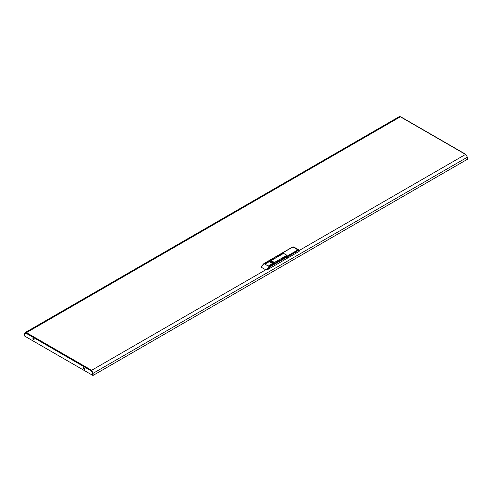 <?xml version="1.0" encoding="UTF-8"?>
<svg xmlns="http://www.w3.org/2000/svg" width="492" height="492" viewBox="0 0 492 492"><rect width="100%" height="100%" fill="white"/><g stroke="black" fill="none" stroke-linecap="round" stroke-linejoin="round"><path stroke-width="0.74" d="M273.398 262.777L273.983 261.965L270.582 261.154L269.997 261.965L273.398 262.777M286.615 255.453L286.092 255.655L287.377 256.799L286.264 255.754L286.645 255.133L283.829 253.546M266.947 269.997L287.377 258.202L287.377 256.799L269.511 267.113L266.947 269.997L266.166 270.047L269.161 266.51L297.937 249.899L298.73 249.819L293.656 246.922L292.863 247.009L281.99 253.282L282.925 253.829L283.798 253.528L286.682 255.25M276.775 256.676L281.941 253.866L276.775 256.775M265.477 263.7L282.371 254.118L265.477 263.804M265.04 263.448L270.206 260.637L265.04 263.552M280.981 259.106L286.147 256.295L280.981 259.204M269.247 265.877L274.413 263.066L269.247 265.981M268.81 265.631L285.711 256.043L268.81 265.729M281.639 253.485L264.124 263.601L261.123 267.138L266.166 270.047M261.123 267.138L261.129 266.738M289.899 255.44L296.854 251.424L289.899 255.44L289.899 256.744L287.377 258.202L287.377 256.799L298.281 250.502L297.937 249.899L292.863 247.009L292.512 247.205M296.854 251.424L296.854 252.728L299.068 251.455L299.068 250.951L298.281 250.502M283.134 253.706L281.744 253.257L263.878 263.577L269.161 266.51L269.511 267.113M299.118 251.086L299.068 251.455M289.899 256.744L296.854 252.728M283.134 253.503L283.829 253.503M271.732 263.103L272.254 262.802L272.242 263.109M273.767 262.482L273.374 262.15L270.213 262.482M272.47 263.085L272.47 262.291L270.76 262.869M272.47 262.291L272.605 263.06M273.128 262.648L273.497 262.402L272.605 262.273M272.943 262.974L272.943 262.082M33.198 338.465L34.12 340.058M32.786 338.963L33.973 340.218L34.182 339.763L32.995 338.514L32.786 338.963M84.501 369.148L83.579 367.555M84.562 368.852L84.36 369.301L83.173 368.053L83.376 367.598L84.562 368.852M92.754 373.034L92.558 375.279L24.791 336.153L24.791 334.025L26.076 333.281L91.272 370.925L91.623 370.316L93.099 373.28L93.099 375.39L467.4 159.285L467.4 157.176L465.924 154.623M92.558 373.151L91.272 370.925L91.623 370.722L92.736 372.653M93.099 375.39L92.558 375.279M24.791 335.95L24.6 333.73L25.172 332.61L26.427 332.678L91.623 370.316L92.748 373.077L92.748 375.187M92.748 373.077L93.099 373.28L467.4 157.176M400.728 116.979L399.301 116.61L25.172 332.61M24.6 333.73L24.951 333.933L25.418 333.041L26.156 332.973M299.185 250.483L465.573 154.42L400.377 116.776L26.427 332.678L26.076 333.281M299.068 250.951L298.73 249.819M91.623 370.316L265.729 269.794M261.018 266.867L263.878 263.577M299.21 251.252L299.21 250.754M281.744 253.257L292.617 246.984L293.656 246.922M289.972 255.483L296.682 251.609M465.819 154.396L400.623 116.752"/></g></svg>
